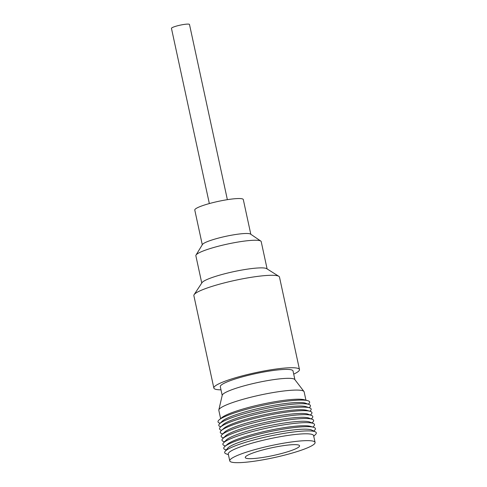 <?xml version="1.0" encoding="UTF-8"?>
<svg xmlns="http://www.w3.org/2000/svg" width="487" height="487" viewBox="0 0 487 487"><rect width="100%" height="100%" fill="white"/><g stroke="black" fill="none" stroke-linecap="round" stroke-linejoin="round"><path stroke-width="0.73" d="M209.343 203.566L171.461 28.374A9.223 1.303 -12.2 0 1 175.624 26.322A9.223 1.303 -12.2 0 1 184.689 24.35A9.223 1.303 -12.2 0 1 189.492 24.472L227.368 199.67M250.811 234.277L243.305 199.56A24.819 3.512 167.8 0 0 237.291 198.574A24.819 3.512 167.8 0 0 210.147 203.347A24.819 3.512 167.8 0 0 194.782 210.055L202.288 244.766M267.107 268.921L261.202 241.613A33.426 4.73 167.8 0 0 260.776 241.059L250.543 234.095A24.819 3.512 167.8 0 0 244.845 233.523A24.819 3.512 167.8 0 0 219.235 237.887A24.819 3.512 167.8 0 0 202.458 244.492L196.018 255.06A33.426 4.73 167.8 0 0 195.859 255.742L201.764 283.05M260.776 241.059A33.426 4.73 167.8 0 0 253.106 240.286A33.426 4.73 167.8 0 0 218.608 246.166A33.426 4.73 167.8 0 0 196.018 255.06M299.475 369.536L279.489 277.097A43.8 6.203 167.8 0 0 278.862 276.33L266.699 268.666A33.426 4.73 167.8 0 0 259.084 267.923A33.426 4.73 167.8 0 0 224.738 273.767A33.426 4.73 167.8 0 0 202.026 282.649L194.118 294.653A43.8 6.203 167.8 0 0 193.863 295.615L213.848 388.048A43.8 6.203 -12.2 0 1 266.042 370.619A43.8 6.203 -12.2 0 1 299.475 369.536A43.8 6.203 -12.2 0 1 293.71 374.138M278.862 276.33A43.8 6.203 167.8 0 0 268.879 275.356A43.8 6.203 167.8 0 0 246.057 278.18A43.8 6.203 167.8 0 0 194.118 294.653M220.623 418.637L218.821 410.322A43.647 6.179 -12.2 0 1 218.833 409.902L222.242 395.213A37.195 5.266 -12.2 0 1 266.553 380.779A37.195 5.266 -12.2 0 1 294.787 379.531L303.967 391.493A43.647 6.179 -12.2 0 1 304.15 391.877L305.946 400.192M222.2 395.401L220.307 386.654A37.195 5.266 -12.2 0 1 264.624 371.855A37.195 5.266 -12.2 0 1 293.016 370.936L294.909 379.683M218.833 409.902A43.647 6.179 -12.2 0 1 270.833 392.954A43.647 6.179 -12.2 0 1 303.967 391.493M220.161 423.221A46.88 6.635 -12.2 0 1 219.278 419.745L221.981 417.523A43.647 6.179 -12.2 0 1 272.805 402.085A43.647 6.179 -12.2 0 1 304.241 399.736L307.626 400.643A46.88 6.635 -12.2 0 1 308.259 404.18M219.278 419.745A46.88 6.635 -12.2 0 1 273.858 403.169A46.88 6.635 -12.2 0 1 307.626 400.643M220.794 426.801A46.88 6.635 -12.2 0 1 219.613 423.757L222.273 421.17A43.647 6.179 -12.2 0 1 273.517 405.367A43.647 6.179 -12.2 0 1 305.483 403.181L308.977 404.435A46.88 6.635 -12.2 0 1 309.16 407.698M219.613 423.757A46.88 6.635 -12.2 0 1 274.644 406.785A46.88 6.635 -12.2 0 1 308.977 404.435M221.64 430.283L221.378 430.21A46.88 6.635 -12.2 0 1 220.447 427.123L223.119 424.627A43.647 6.179 -12.2 0 1 274.278 408.903A43.647 6.179 -12.2 0 1 306.14 406.675L309.61 407.844A46.88 6.635 -12.2 0 1 310.036 411.04L309.829 411.217M220.447 427.123A46.88 6.635 -12.2 0 1 275.386 410.237A46.88 6.635 -12.2 0 1 309.61 407.844M222.748 433.954L221.859 433.655A46.88 6.635 -12.2 0 1 221.433 430.459L224.13 428.146A43.647 6.179 -12.2 0 1 275.082 412.605A43.647 6.179 -12.2 0 1 306.676 410.298L310.091 411.29A46.88 6.635 -12.2 0 1 311.023 414.376L310.335 415.015M221.433 430.459A46.88 6.635 -12.2 0 1 276.153 413.767A46.88 6.635 -12.2 0 1 310.091 411.29M223.533 437.868L222.845 437.649A46.88 6.635 -12.2 0 1 221.975 434.696L224.641 432.109A43.647 6.179 -12.2 0 1 275.879 416.306A43.647 6.179 -12.2 0 1 307.851 414.12L311.345 415.374A46.88 6.635 -12.2 0 1 311.771 418.424L311.236 418.905M221.975 434.696A46.88 6.635 -12.2 0 1 277.006 417.724A46.88 6.635 -12.2 0 1 311.345 415.374M224.537 441.812L223.551 441.478A46.88 6.635 -12.2 0 1 222.815 438.568L225.475 435.981A43.647 6.179 -12.2 0 1 276.719 420.178A43.647 6.179 -12.2 0 1 308.685 417.992L312.179 419.246A46.88 6.635 -12.2 0 1 312.709 422.205L311.948 422.911M222.815 438.568A46.88 6.635 -12.2 0 1 277.846 421.596A46.88 6.635 -12.2 0 1 312.179 419.246M225.384 446.025L224.05 445.453A46.88 6.635 -12.2 0 1 223.557 442.841L226.199 440.071A43.647 6.179 -12.2 0 1 277.572 424.134A43.647 6.179 -12.2 0 1 309.72 422.016L313.263 423.447A46.88 6.635 -12.2 0 1 313.896 426.028L312.916 427.099M223.557 442.841A46.88 6.635 -12.2 0 1 278.734 425.717A46.88 6.635 -12.2 0 1 313.263 423.447M226.303 449.921L225.773 449.781A46.88 6.635 -12.2 0 1 224.891 446.451L227.587 444.138A43.647 6.179 -12.2 0 1 278.534 428.597A43.647 6.179 -12.2 0 1 310.134 426.289L313.549 427.282A46.88 6.635 -12.2 0 1 314.121 430.678L313.689 431.025M224.891 446.451A46.88 6.635 -12.2 0 1 279.611 429.759A46.88 6.635 -12.2 0 1 313.549 427.282M228.415 454.7L226.041 453.805A46.88 6.635 -12.2 0 1 225.134 451.352L227.703 448.21A43.647 6.179 -12.2 0 1 279.282 432.042A43.647 6.179 -12.2 0 1 311.71 430.051L315.351 431.847A46.88 6.635 -12.2 0 1 315.539 434.459L313.744 436.249M225.134 451.352A46.88 6.635 -12.2 0 1 280.524 433.99A46.88 6.635 -12.2 0 1 315.351 431.847M229.754 460.885L228.275 454.042A43.647 6.179 -12.2 0 1 280.281 436.675A43.647 6.179 -12.2 0 1 313.598 435.591L315.077 442.433A43.647 6.179 -12.2 0 1 263.071 459.801A43.647 6.179 -12.2 0 1 229.754 460.885A43.647 6.179 -12.2 0 1 281.76 443.517A43.647 6.179 -12.2 0 1 315.077 442.433M278.363 446.476A27.777 3.933 -12.2 0 1 299.554 445.751A27.777 3.933 -12.2 0 1 266.468 456.843A27.777 3.933 -12.2 0 1 245.259 457.488A27.777 3.933 -12.2 0 1 278.363 446.476M221.001 389.856A43.8 6.203 -12.2 0 1 213.848 388.048"/></g></svg>
